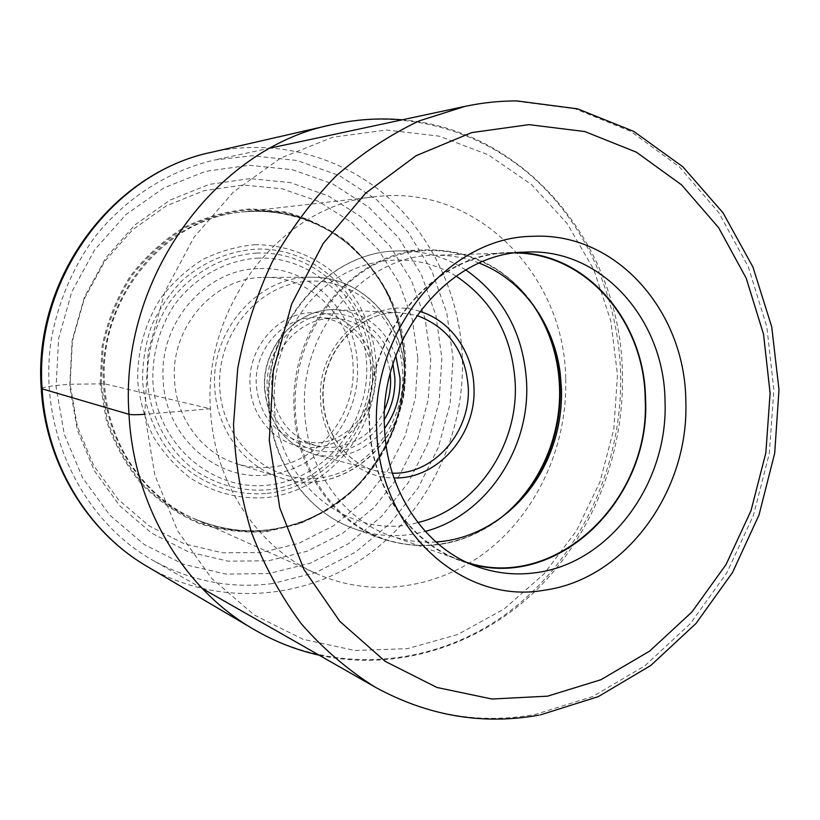 <?xml version="1.0" encoding="UTF-8"?>
<svg xmlns="http://www.w3.org/2000/svg" width="820" height="820" viewBox="0 0 820 820"><rect width="100%" height="100%" fill="white"/><g stroke="black" fill="none" stroke-linecap="round" stroke-linejoin="round"><path stroke-width="0.61" stroke-dasharray="4.1 3.07" d="M565.697 379.055C567.491 443.702 539.037 508.697 490.37 548.467C441.631 587.919 374.309 599.307 316.592 573.692C257.613 548.006 213.661 482.283 210.433 408.801C203.042 304.025 283.802 204.344 375.037 196.728C476.604 183.659 564.877 275.335 565.697 379.055M272.414 583.573C230.645 588.996 190.681 581.175 152.52 560.111C81.149 519.89 37.382 428.696 51.311 339.552C58.087 301.842 73.267 266.408 95.489 236.17C126.669 197.251 169.115 170.55 214.563 159.992L251.935 155.749L297.106 160.505L339.429 175.634L376.954 200.008L408.104 232.183L431.668 270.467L446.808 313.045L453.029 357.991L450.17 403.389L438.392 447.32L418.138 487.91L390.187 523.396L355.613 552.096L315.792 572.565L272.414 583.573M249.321 165.271L292.463 169.699L332.93 184.028L368.856 207.224L398.715 237.913L421.326 274.474L435.871 315.167L441.857 358.166L439.141 401.595L427.856 443.61L408.442 482.426L381.659 516.313L348.531 543.691L310.411 563.155L268.939 573.559L225.982 574.092L183.67 564.355L144.207 544.49L109.839 515.206L82.615 477.834L64.288 434.282L56.088 386.948L58.609 338.547L71.76 291.92L94.71 249.782L126.024 214.502L163.754 187.944L205.646 171.339L249.321 165.271M249.967 178.596L209.141 184.418L170.047 200.059L134.88 224.957L105.718 257.941L84.347 297.281L72.099 340.782L69.731 385.933L77.336 430.1L94.361 470.782L119.689 505.745L151.72 533.205L188.549 551.911L228.103 561.167L268.324 560.818L307.223 551.204L343.006 533.051L374.135 507.436L399.34 475.672L417.595 439.243L428.214 399.781L430.756 358.986L425.088 318.621L411.373 280.44L390.084 246.184L362.01 217.495L328.287 195.877L290.352 182.593L249.967 178.596M257.951 268.632C205.625 269.555 158.895 322.988 163.159 379.824C165.127 436.845 216.511 481.627 267.812 474.872C319.359 470.403 360.667 418.641 357.438 365.279C356.249 311.805 310.278 265.342 257.951 268.632M261.457 277.467C213.395 278.452 170.652 327.559 174.516 379.701C176.208 418.497 202.355 453.163 236.457 463.628C247.599 467.144 258.946 468.333 270.497 467.185C317.904 463.197 356.064 415.504 353.071 366.304C351.913 318.426 311.969 276.504 265.332 277.365L261.457 277.467M316.592 447.187C349.832 444.583 377.036 410.574 374.935 375.416C374.166 340.177 344.092 310.114 310.544 312.728C276.986 313.824 247.507 348.541 250.049 385.174C251.135 421.931 283.484 451.277 316.592 447.187M318.201 442.933C349.176 440.555 374.586 408.832 372.618 376.021C371.839 345.558 347.823 318.837 319 317.596L312.574 317.606C281.321 318.672 253.923 351.021 256.27 385.123C259.366 414.51 273.87 433.319 299.792 441.529L318.201 442.933M384.631 409.6C373.069 436.711 343.088 452.927 316.192 445.69C289.737 437.306 274.936 418.036 271.789 387.88C269.103 350.212 301.811 315.505 335.892 318.59C363.721 319.851 387.388 344.38 390.197 373.715M479.177 263.107C464.745 257.49 449.698 254.897 434.026 255.307C364.223 255.112 299.279 330.532 304.651 411.015C306.793 468.712 343.098 519.757 390.556 535.726C405.357 540.862 420.486 542.942 435.943 541.969M467.185 562.52L461.773 560.757C410.84 543.65 371.778 487.818 369.646 424.329C364.08 335.749 434.59 252.673 509.486 253.021L515.175 252.98M518.209 252.632L509.404 252.58C434.313 252.283 363.649 335.564 369.226 424.37C371.368 488.013 410.523 543.978 461.557 561.146L469.962 563.77M144.761 414.295L154.867 475.21L177.694 530.929L211.57 578.326L254.2 614.959L302.928 639.272L354.916 650.496L407.407 648.671L457.857 634.444L504.044 609.004L544.07 573.877L576.429 530.858L599.953 481.924L613.801 429.157L617.48 374.719L610.777 320.805L593.834 269.667L567.132 223.532L531.534 184.572L488.341 154.857L439.274 136.181L386.538 130.001L332.705 137.237L280.676 158.075L233.474 191.921L194.053 237.216L164.974 291.571L148.174 351.811L144.761 414.295L210.433 408.801L104.591 383.821L70.13 384.231C52.695 385.605 43.071 387.06 41.256 388.588M417.872 358.442L415.432 397.731L405.193 435.748L387.553 470.813L363.229 501.379L333.176 525.989L298.644 543.393L261.139 552.567L222.394 552.803L184.315 543.824L148.891 525.764L118.111 499.318L93.777 465.709L77.428 426.636L70.13 384.231L72.416 340.915L84.163 299.167L104.673 261.406L132.666 229.713L166.46 205.769L204.057 190.681L243.345 185.033L282.244 188.805L318.826 201.515L351.38 222.261L378.502 249.833L399.094 282.797L412.368 319.554L417.872 358.442M211.519 152.274C274.116 138.211 338.896 155.626 385.646 195.283C432.212 235.34 459.897 295.61 462.357 357.766C464.971 435.194 427.948 512.643 365.248 556.77C302.549 600.578 216.408 606.954 147.282 566.548M253.277 629.073C334.816 676.633 435.174 666.588 507.672 612.868C580.191 558.697 622.903 465.893 620.637 373.325C618.362 299.013 587.366 226.781 534.015 178.217C480.458 130.144 405.264 108.24 331.464 124.773M100.132 383.575L102.151 345.763C107.543 320.825 116.891 297.67 130.195 276.299C145.468 256.527 163.385 240.229 183.946 227.427C205.512 216.962 227.888 210.771 251.084 208.854L285.175 211.939C307.254 217.915 327.539 227.591 346.009 240.977C363.045 256.188 377.108 273.901 388.178 294.124C397.321 315.372 402.876 337.604 404.854 360.851C404.721 384.201 400.99 406.966 393.651 429.126C384.354 450.518 371.983 469.798 356.536 486.988C339.572 502.588 320.579 514.847 299.566 523.765L266.592 531.657C243.817 533.174 221.39 530.489 199.311 523.58C177.95 514.273 158.721 501.174 141.645 484.292C126.28 465.504 114.533 444.286 106.415 420.619L100.132 383.575M101.198 383.586L103.207 345.937C108.578 321.102 117.885 298.049 131.128 276.76C146.339 257.07 164.174 240.854 184.633 228.093C206.107 217.669 228.39 211.498 251.484 209.592L285.442 212.657C307.428 218.602 327.621 228.237 346.019 241.562C362.983 256.711 376.985 274.351 388.024 294.493C397.126 315.649 402.661 337.799 404.629 360.943C404.496 384.211 400.775 406.884 393.467 428.962C384.211 450.262 371.89 469.46 356.505 486.578C339.603 502.117 320.692 514.324 299.761 523.211L266.93 531.053C244.247 532.569 221.912 529.884 199.926 523.006C178.657 513.73 159.521 500.692 142.526 483.872C127.223 465.165 115.538 444.03 107.451 420.465L101.198 383.586M404.67 361.179C402.63 320.384 388.044 285.298 360.923 255.912C319.708 212.534 252.447 198.122 195.457 224.608C138.508 250.951 99.538 317.022 103.463 383.678C106.651 437.982 137.176 487.582 180.759 512.418C227.95 536.669 274.72 536.864 321.061 513.012C374.145 484.374 407.53 422.556 404.67 361.179M405.521 361.333C404.127 275.684 327.323 200.859 241.654 212.031C164.615 218.704 98.103 299.197 104.591 383.821C107.553 443.23 144.31 496.971 194.104 518.722C242.812 540.37 300.079 532.108 341.694 500.21C383.237 468.077 407.489 414.623 405.521 361.333M374.894 686.996C426.605 715.327 480.13 724.46 535.48 714.384L592.891 696.467L645.114 665.625L690.286 623.712L726.807 572.862L753.436 515.36L769.303 453.562L773.854 389.92L766.854 326.883L748.383 266.992L718.904 212.78L679.268 166.767L630.785 131.405L575.322 108.886L515.083 101.055C498.396 101.055 481.678 102.838 464.909 106.405M254.733 244.708C281.824 244.585 307.726 253.226 329.312 269.196C356.915 292.084 373.848 326.647 376.103 363.424C379.158 428.532 329.927 490.739 266.859 497.545C239.553 499.503 214.03 492.984 190.281 477.998C175.654 466.662 163.334 452.876 153.33 436.619C144.966 419.276 139.759 400.816 137.709 381.238C137.012 351.657 145.15 322.547 160.946 297.937C172.733 282.51 186.581 269.76 202.499 259.663C219.227 251.371 236.642 246.389 254.733 244.708M267.197 493.414C328.143 486.916 375.827 426.769 372.854 363.783C370.732 300.766 317.627 246.502 255.491 249.136C228.729 251.268 204.6 261.436 183.116 279.651C170.119 292.904 159.664 308.146 151.731 325.396C145.519 343.406 142.465 361.938 142.577 381.003C145.027 409.385 155.81 435.809 173.286 456.73C198.02 483.175 232.798 496.377 267.197 493.414M256.65 253.093C316.848 250.469 368.405 303.031 370.466 364.183C373.366 425.293 327.057 483.615 267.986 489.847C242.412 491.621 218.55 485.471 196.369 471.408C168.5 451.061 150.132 417.595 147.354 380.869C146.893 352.61 154.119 326.667 169.043 303.021C190.25 273.511 222.814 255.266 256.65 253.093M257.449 258.146C315.116 255.543 364.654 305.891 366.653 364.592C369.451 423.253 324.945 479.208 268.304 485.102C211.744 491.897 155.882 443.507 152.838 380.593C152.397 353.543 159.316 328.697 173.584 306.055C193.868 277.785 225.028 260.268 257.449 258.146M404.465 372.782C409.293 439.848 341.991 499.277 280.553 477.752C244.37 466.662 216.562 429.506 214.768 387.747L214.768 387.583C210.535 329.681 259.171 275.756 311.641 277.252C361.138 276.35 403.286 321.307 404.455 372.639L404.465 372.782M402.722 373.11C401.011 321.963 358.34 278.534 309.058 281.188C259.766 283.054 216.582 333.289 219.729 387.542L219.739 387.696C222.24 442.011 269.595 483.933 318.058 478.132C366.581 473.099 405.059 424.36 402.733 373.254L402.722 373.11M392.964 364.039C385.431 331.475 354.086 308.843 322.393 314.49C290.659 319.759 265.26 353.194 267.125 388.26C268.509 417.954 288.804 443.907 314.941 450.436C343.867 455.654 367.001 445.393 384.334 419.666M395.814 355.726C384.949 327.908 365.33 312.604 336.979 309.796C298.47 306.823 261.764 346.183 264.798 388.803L264.809 388.957C268.376 422.853 284.96 444.665 314.562 454.403C342.432 460.327 365.761 451.676 384.539 428.45M392.37 473.191L376.349 470.967C347.024 463.556 324.125 433.472 322.957 399.381L322.947 399.217C319.882 352.559 359.58 309.488 400.877 312.728L416.827 315.454M419.768 311.405C372.393 294.718 316.489 342.975 320.589 399.852L320.599 400.027C321.85 442.974 356.116 478.337 393.938 477.947M456.063 276.114C419.748 253.708 371.593 254.487 333.73 280.184C295.948 305.921 272.055 355.121 274.351 403.901C276.494 483.984 351.042 541.846 417.851 522.565M465.791 269.934C445.086 256.599 422.341 250.274 397.556 250.951C327.918 251.33 263.712 325.837 269.175 405.254L269.175 405.428C271.471 462.213 307.387 512.572 354.476 528.838C377.887 536.987 401.482 537.848 425.252 531.401M498.037 519.88C462.049 545.771 423.397 552.065 382.089 538.771C333.545 522.012 296.471 469.716 294.165 410.625L294.154 410.441C288.599 327.764 355.091 250.182 426.882 249.844C470.28 249.68 505.212 267.382 531.668 302.959M539.047 313.527C508.912 262.246 446.767 237.062 390.217 257.705C333.668 278.011 291.992 343.683 295.292 410.553L295.303 410.738C297.957 466.108 330.255 515.442 374.566 535.234C418.989 554.986 471.408 544.88 508.267 512.039M319.195 655.211C397.177 672.226 478.511 645.729 535.614 590.83C592.511 535.439 624.358 454.362 622.431 373.705C620.996 248.019 527.598 129.867 402.2 119.822M316.592 573.692L194.104 518.722C237.605 536.69 279.928 534.794 321.061 513.012L304.671 520.741L323.931 511.393L330.89 507.119L347.711 494.45C385.041 461.926 406.361 411.373 404.516 361.107C403.84 324.341 386.333 284.171 365.566 261.016L347.639 243.581L360.923 255.912C328.318 222.702 288.558 208.075 241.654 212.031L375.037 196.728M538.76 715.183L540.524 714.855M516.866 100.921L516.262 100.921M270.528 148.01L214.563 159.992M202.232 588.473L152.52 560.111M265.332 277.365L311.641 277.252C361.405 276.35 403.727 321.491 404.824 372.874C409.672 439.92 342.237 499.339 280.553 477.752L236.457 463.628M335.892 318.59L319 317.596M316.192 445.69L299.792 441.529M264.553 388.721C268.068 422.669 284.735 444.563 314.562 454.403L376.349 470.967C347.321 463.648 324.464 433.698 323.285 399.494C320.138 352.59 359.949 309.427 400.877 312.728L336.979 309.796C298.224 306.834 261.508 346.183 264.553 388.721M507.836 512.397C470.014 544.377 428.091 553.162 382.089 538.771L354.476 528.838C306.875 512.367 270.846 461.742 268.611 405.039C263.138 325.909 327.241 251.443 397.556 250.951L426.882 249.844C475.087 250.059 512.377 271.123 538.74 313.055M509.486 253.021L434.026 255.307M461.773 560.757L390.556 535.726M527.065 252.037L509.404 252.58M478.224 567.02L461.557 561.146"/><path stroke-width="1.23" d="M685.807 401.236C689.333 490.831 625.516 579.432 544.049 590.246C463.095 604.976 379.178 530.478 376.698 430.244C370.486 330.409 449.186 236.683 532.641 236.324C616.281 231.804 685.346 311.477 685.807 401.236M390.197 373.715L390.545 378.461C390.945 389.305 388.967 399.688 384.631 409.6M435.943 541.969C482.324 539.211 525.538 506.944 546.417 461.803C557.118 438.69 562.141 414.356 561.474 388.782L560.193 372.967C553.961 323.613 522.555 279.774 479.177 263.107M515.175 252.98C586.689 253.206 644.479 321.911 645.186 398.991C650.803 499.431 556.534 591.517 467.185 562.52M469.962 563.77C558.953 590.144 651.008 498.416 645.535 398.961C644.776 322.844 588.657 254.661 518.209 252.632M384.498 427.497C378.953 337.553 449.667 252.867 525.353 252.099L527.065 252.037C602.239 248.624 664.487 320.271 665.03 401.328C668.361 482.877 609.885 563.35 535.829 572.698C516.282 575.425 497.084 573.528 478.224 567.02C426.4 549.595 386.62 492.502 384.498 427.497M41.256 388.588L128.996 414.325C131.835 414.869 137.094 414.858 144.761 414.295M147.282 566.548C88.263 532.334 46.279 463.935 42.148 389.254C33.579 279.189 113.18 172.261 211.519 152.274L331.464 124.773C215.537 147.969 119.125 279.241 128.996 414.325C133.619 505.889 183.7 588.832 253.277 629.073L147.282 566.548C87.402 531.79 45.397 463.115 41.266 388.782C32.739 279.415 111.797 172.774 211.519 152.274M529.043 124.64L584.793 131.548L636.392 152.182L681.594 184.9L718.627 227.673L746.22 278.236L763.533 334.232L770.103 393.241L765.849 452.865L750.987 510.737L726.038 564.56L691.854 612.068L649.624 651.121L600.906 679.729L547.627 696.159L491.949 699.019L436.875 687.457L385.185 661.361L339.91 621.468L303.943 569.439L279.794 507.928L269.288 440.432L273.285 371.019L291.654 304.025L323.141 243.56L365.587 193.212L416.181 155.667L471.695 132.594L529.043 124.64M516.262 100.921C499.165 100.932 482.047 102.756 464.909 106.405L419.297 120.858C389.582 134.9 361.712 153.401 335.687 176.351C311.139 201.638 289.89 230.328 271.943 262.431C256.219 296.061 244.811 331.403 237.718 368.446L233.526 424.463C235.043 461.865 241.059 497.945 251.566 532.692C264.47 566.128 281.075 596.509 301.37 623.846C323.449 649.05 347.957 670.094 374.894 686.996C427.568 715.891 482.191 725.28 538.76 715.183M384.334 419.666C391.857 406.894 395.373 393.046 394.891 378.112L392.964 364.039M384.539 428.45C395.373 413.546 400.529 396.747 400.016 378.061L395.814 355.726M416.827 315.454C448.181 327.17 465.329 351.083 468.251 387.214L468.261 387.368C470.762 432.119 433.944 474.688 392.37 473.191M393.938 477.947C437.818 479.454 476.574 434.528 473.96 387.327L473.95 387.163C473.037 352.405 450.672 320.456 419.768 311.405M417.851 522.565C475.559 508.902 518.178 446.541 515.237 383.698C512.541 336.63 492.82 300.776 456.063 276.114M425.252 531.401C485.706 515.513 529.659 449.729 526.645 383.596L526.645 383.442C523.908 334.355 503.623 296.522 465.791 269.934M531.668 302.959C549.041 327.733 558.338 355.89 559.547 387.409L559.547 387.573C561.372 438.731 537.541 490.678 498.037 519.88M508.267 512.039C523.508 498.334 535.644 481.934 544.664 462.828C555.673 439.059 560.839 414.028 560.152 387.727L558.83 371.45C556.021 350.509 549.42 331.208 539.047 313.527M253.277 629.073C274.228 641.353 296.194 650.065 319.195 655.211M402.2 119.822C378.727 117.772 355.142 119.423 331.464 124.773M540.524 714.855L598.231 696.641L650.742 665.522L696.026 623.436L732.516 572.503L759.012 515.001L774.685 453.275L779 389.726L771.722 326.811L752.924 267.002L723.035 212.831L682.875 166.819L633.778 131.405L577.608 108.834L516.866 100.921M464.909 106.405L270.528 148.01M374.894 686.996L202.232 588.473M538.74 313.055C549.287 330.87 555.991 350.335 558.83 371.45L560.193 372.967M507.836 512.397C523.283 498.611 535.562 482.088 544.664 462.828L546.417 461.803"/></g></svg>
